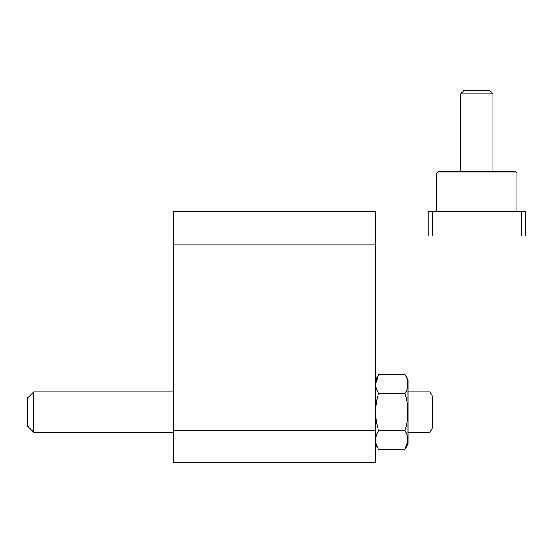 <?xml version="1.0" encoding="UTF-8"?>
<svg xmlns="http://www.w3.org/2000/svg" width="553" height="553" viewBox="0 0 553 553"><rect width="100%" height="100%" fill="white"/><g stroke="black" fill="none" stroke-linecap="round" stroke-linejoin="round"><path stroke-width="0.83" d="M173.317 244.129L173.317 462.633L375.632 462.633L375.632 211.758L173.317 211.758L173.317 244.129L375.632 244.129M173.317 430.262L375.632 430.262M33.719 432.287L33.719 391.821L27.65 397.89L27.65 426.218L33.719 432.287L173.317 432.287M408.003 391.821L429.992 391.821L429.992 432.287L408.003 432.287M33.719 391.821L173.317 391.821M429.992 391.821L432.287 395.789L432.287 428.312L429.992 432.287M375.632 444.259L378.618 449.43L405.024 449.43L408.003 444.259L408.003 379.842L405.024 374.671C408.812 380.886 408.812 387.114 405.024 393.363C408.812 405.847 408.812 418.31 405.024 430.739C408.812 436.953 408.812 443.181 405.024 449.43L407.914 440.084M378.618 449.43C374.823 443.223 374.823 436.994 378.618 430.739C374.83 418.255 374.83 405.798 378.618 393.363L405.024 393.363M378.618 430.739L405.024 430.739M378.618 393.363C374.823 387.155 374.823 380.927 378.618 374.671L375.729 384.017M375.632 379.842L378.618 374.671L405.024 374.671M432.287 236.034L525.35 236.034L525.35 211.758L428.236 211.758L428.236 236.034L432.287 236.034L432.287 211.758M436.732 211.758L436.732 172.916L438.356 171.292L515.237 171.292L492.979 171.292L492.979 93.844L489.502 90.367L464.085 90.367L460.608 93.844L492.979 93.844M438.356 171.292L460.608 171.292L460.608 93.844M521.306 236.034L521.306 211.758M436.732 172.916L516.855 172.916L515.237 171.292M516.855 211.758L516.855 172.916"/></g></svg>
